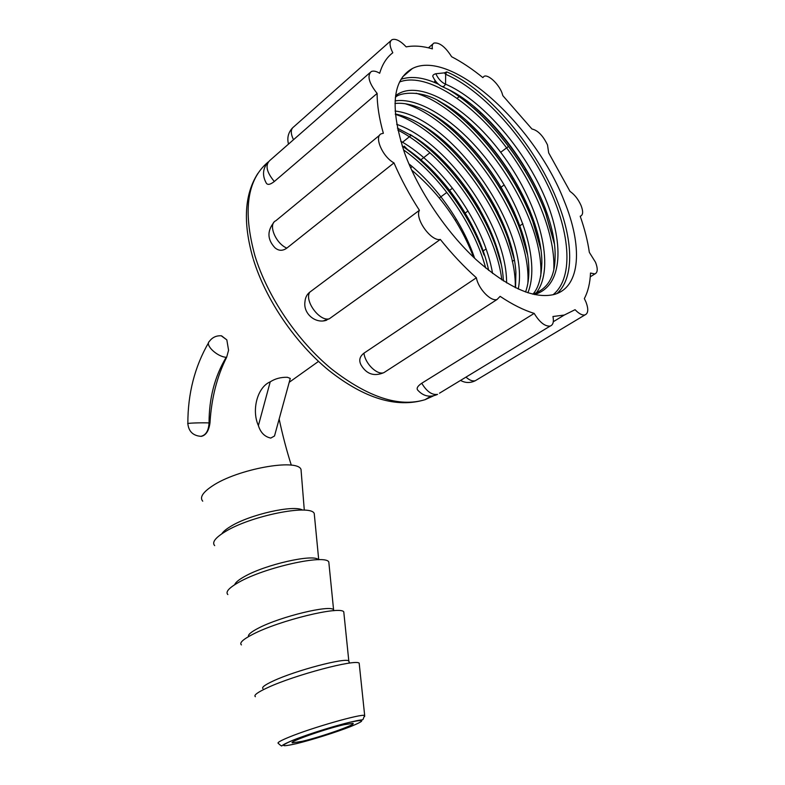 <?xml version="1.0" encoding="UTF-8"?>
<svg xmlns="http://www.w3.org/2000/svg" width="785" height="785" viewBox="0 0 785 785"><rect width="100%" height="100%" fill="white"/><g stroke="black" fill="none" stroke-linecap="round" stroke-linejoin="round"><path stroke-width="1.18" d="M442.181 86.615L440.925 85.997C437.422 83.838 434.704 80.61 432.761 76.302C432.751 75.154 433.771 74.3 435.832 73.741L444.349 72.868L446.714 71.896L445.644 74.271L445.576 84.181L443.957 86.311L442.132 86.585M421.741 383.247C426.736 391.519 432.005 395.228 437.539 394.374C430.092 397.681 423.586 396.366 418.032 390.449C416.109 388.644 417.345 386.249 421.741 383.247L534.183 313.392C539.619 322.311 544.947 326.54 550.157 326.079C553.082 325.019 554.014 321.83 552.954 316.512L564.268 315.05L575.081 309.692C578.957 313.745 582.254 315.482 584.982 314.913C588.259 313.45 588.622 309.221 586.052 302.215L584.344 298.585C588.034 291.569 590.084 283.051 590.506 273.043L594.873 273.936C597.738 272.591 597.974 268.725 595.56 262.337L589.339 252.368C587.71 240.956 584.658 228.906 580.193 216.218L580.606 216.111C583.137 214.845 583.284 211.322 581.077 205.552C578.29 199.292 574.6 194.572 570.008 191.393L548.676 152.859L547.498 144.921C542.945 135.579 537.764 130.271 531.955 129.005L502.871 95.701L501.9 92.669C498.514 83.73 488.064 74.065 484.1 76.322L482.834 77.587C472.315 69.031 461.914 62.084 451.63 56.726C445.321 46.825 439.433 42.262 433.977 43.067C432.398 43.931 431.878 45.864 432.388 48.866C422.742 46.04 414.009 45.383 406.188 46.884C400.419 40.81 395.699 38.396 392.029 39.672C389.174 41.674 389.429 46.04 392.794 52.772C386.72 57.344 382.354 64.174 379.685 73.26C376.172 71.15 373.356 70.591 371.226 71.572C366.938 75.782 368.911 83.063 377.124 93.415C377.114 105.21 379.194 118.506 383.355 133.313L381.373 133.764C373.719 136.355 382.57 156.941 393.982 162.887C400.821 178.764 409.289 194.572 419.406 210.301L309.732 292.197C304.138 300.773 319.632 321.801 329.298 318.798L440.316 239.425C451.895 253.889 463.915 266.674 476.387 277.772L363.965 353.171C365.045 363.641 377.32 375.515 383.934 372.61L386.122 371.197M514.352 260.021L512.262 261.425M525.783 169.364L524.674 170.168M513.272 178.381L512.193 179.166M504.186 184.936L501.183 187.105M500.977 187.252L499.927 188.007M488.869 195.975L487.858 196.711M476.966 204.561L475.985 205.268M468.056 210.979L465.26 213M465.201 213.049L464.298 213.697M456.409 219.388L455.261 220.212M480.862 112.922L479.792 113.756M468.566 122.538L467.507 123.373M456.34 132.096L455.418 132.822M444.33 141.496L443.535 142.114M432.515 150.73L431.848 151.26M429.895 152.781L421.251 159.541M420.897 159.816L420.348 160.248M412.243 166.587L410.624 167.853M369.823 72.799L269.755 160.542C265.016 165.115 266.537 172.101 274.318 181.502L377.124 93.415M274.318 181.502C269.942 184.907 267.175 185.26 265.997 182.562C262.121 175.173 262.828 168.324 268.117 162.024M402.548 142.252L411.291 135.216M457.174 98.262L459.215 96.614M439.335 197.987L446.842 192.404M448.735 190.99L449.658 190.304M449.697 190.274L452.494 188.184M500.683 152.3L508.562 146.422M482.726 251.259L486.082 248.963M519.994 225.697L522.859 223.735M444.349 72.868L445.576 74.241L446.714 71.896C488.044 89.107 537.843 148.61 558.537 204.159C573.393 242.663 573.894 278.439 557.007 293.531M563.983 200.44C582.764 245.734 580.969 286.702 554.671 294.336C534.516 299.497 508.425 288.026 476.416 259.913C446.272 232.105 418.13 190.255 404.52 152.781C389.782 107.79 392.412 79.697 412.41 68.501C451.748 48.307 535.331 126.169 563.983 200.44M447.744 89.107C486.425 111.647 527.314 163.79 545.595 212.99L554.308 243.625M448.539 89.51C487.024 112.284 527.481 164.075 545.654 212.951L554.171 242.575M437.863 100.588C475.945 123.323 515.294 173.799 532.878 221.684L540.796 249.247M438.727 101.039C476.564 124.001 515.47 174.103 532.927 221.645L540.639 248.119M428.306 111.961C465.672 134.863 503.479 183.69 520.357 230.221L527.471 254.595M429.228 112.461C466.319 135.569 503.656 184.024 520.416 230.191L527.265 253.388M419.053 123.245C455.614 146.265 491.861 193.473 508.052 238.63L514.293 259.688M420.044 123.804C456.291 147.03 492.058 193.836 508.101 238.591L514.057 258.393M410.123 134.451C445.772 157.559 480.449 203.148 495.943 246.892L501.272 264.516M411.193 135.079C446.479 158.384 480.655 203.541 496.002 246.853L500.987 263.132M402.205 146.059C436.578 169.334 469.342 213.01 484.041 255.027M402.666 146.304C436.882 169.638 469.45 213.147 484.09 254.988M435.812 81.905L434.193 82.278L434.968 81.1M434.193 82.278L438.246 84.044M400.988 79.295C411.468 75.782 423.939 77.411 438.413 84.191M445.576 74.241L445.644 74.271C480.744 89.245 522.104 134.294 545.928 181.62C570.008 229.377 574.748 277.262 553.023 294.777M534.183 313.392C523.624 310.153 512.271 304.472 500.123 296.347L497.101 299.458C490.959 301.94 478.212 288.684 476.387 277.772M497.101 299.458L383.934 372.61C374.249 376.702 366.664 374.249 361.208 365.251C358.637 360.59 359.559 356.567 363.965 353.171M329.298 318.798L323.361 320.879M326.766 320.143C315.599 324.264 303.01 313.578 304.973 301.705C305.286 297.613 306.866 294.444 309.732 292.197M379.655 135.177L275.849 220.742C267.754 224 275.437 243.33 286.819 248.119L393.982 162.887M286.819 248.119C282.6 251.112 278.636 250.984 274.917 247.726C267.342 239.592 266.988 231.163 273.847 222.449M419.406 210.301C414.598 218.681 431.181 241.721 440.316 239.425M473.541 257.215L473.08 255.949C459.873 222.194 439.374 193.542 411.595 170.002M302.274 741.315C321.507 736.84 357.489 724.113 352.848 723.358L343.958 724.712C324.99 728.98 287.447 742.257 292.481 742.855L302.274 741.315M221.576 335.833L226.826 339.866L228.572 350.277L226.63 357.322C216.984 376.447 211.44 398.319 209.978 422.938C208.879 430.818 206.004 435.283 201.333 436.352L200.832 436.332C205.866 435.253 208.614 430.779 209.055 422.909C209.045 398.25 214.756 376.368 226.198 357.283C217.209 356.851 204.64 344.919 209.379 341.377C212.323 337.383 216.277 335.519 221.242 335.794L226.826 339.866M202.726 501.183C199.527 497.474 202.707 492.421 212.284 486.023C237.178 469.037 297.329 458.234 301.018 469.43L301.322 473.208M214.668 545.624C211.793 542.435 215.198 537.853 224.873 531.867C250.229 515.853 310.467 503.833 314.236 513.459L314.549 516.765M227.846 594.569C225.285 591.959 228.906 587.877 238.728 582.323C264.643 567.369 325.108 554.024 328.797 561.962L329.082 564.778M241.417 644.907C239.15 642.905 243.007 639.343 252.986 634.221C279.48 620.385 340.16 605.686 343.771 611.849L344.007 614.135M255.38 696.707C253.437 695.324 257.529 692.301 267.656 687.631C294.758 674.963 355.664 658.89 359.177 663.178L359.353 664.895M290.008 379.39L290.273 378.419L287.388 377.291C280.932 377.114 275.211 378.635 270.217 381.844C257.343 387.162 251.357 410.212 258.393 425.588C260.551 432.604 264.682 436.774 270.776 438.079L274.505 435.999L275.103 433.82M435.832 73.741C438.158 78.716 441.248 82.131 445.085 83.975L445.586 84.142M465.976 377.124C469.499 380.264 472.599 381.461 475.288 380.725L476.937 379.734M267.96 162.191C247.03 179.765 242.683 210.929 254.899 255.674C267.479 296.73 297.505 340.984 331.692 369.117C368.126 397.367 399.261 407.552 425.097 399.673L433.487 395.856M445.576 84.181C480.665 99.087 522.251 146.334 543.387 193.866C564.798 241.809 563.365 286.545 534.33 294.522M395.591 95.731C418.64 77.244 469.342 108.222 504.372 157.314C539.668 206.043 556.015 267.518 536.165 293.08M395.071 100.922C422.369 96.516 464.671 127.17 494.491 169.962C524.194 212.549 539.619 264.103 527.893 292.795M395.081 111.048C451.346 116.926 530.317 229.151 518.267 289.057M396.69 124.334C447.646 141.673 506.845 226.502 506.61 282.904M400.693 141.172C442.671 164.624 484.463 224.471 492.568 273.435M408.857 163.79C437.049 186.379 462.856 223.166 474.611 258.226M442.485 86.733L450.835 90.697C501.811 117.269 556.967 204.09 555.083 257.343C554.916 277.026 547.479 289.292 532.779 294.159M395.355 97.585C397.465 93.307 419.936 88.568 441.445 102.521C490.743 129.574 542.101 210.439 541.866 262.671C541.424 277.586 538.461 288.075 532.956 294.12M394.953 103.483C405.551 102.305 418.042 105.906 432.407 114.276C479.802 141.653 527.491 216.729 528.815 267.685C529.149 276.977 528.06 285.083 525.558 292.01M395.306 114.002C404.197 115.758 413.666 119.752 423.714 125.993C468.988 153.507 513.115 222.93 515.902 272.375L515.549 287.771M397.416 128.132L415.393 137.699C458.312 165.174 498.966 229.024 503.106 276.732L503.42 280.951M402.185 146.01L407.435 149.425C444.673 174.751 479.557 226.198 488.662 270.413M399.536 82.003C424.126 72.446 466.172 98.125 499.221 138.425C532.603 179.215 555.378 232.056 553.837 269.098M416.128 93.238C473.541 110.371 544.957 214.079 540.747 276.232M405.168 103.718C462.277 120.988 531.641 221.448 527.883 283.189M395.326 114.306C451.179 132.223 516.883 226.561 515.284 287.634M397.818 130.045C445.939 154.419 495.05 225.099 501.831 279.931M403.47 149.837C439.943 175.565 473.816 223.902 485.689 268.019M550.157 326.079L439.492 393.187M390.871 40.702L293.688 126.885C290.568 129.152 290.509 133.43 293.492 139.73M474.091 106.76C503.342 132.165 531.013 171.601 545.487 208.987M466.839 120.998C493.863 146.363 514.97 176.468 530.16 211.302M460.461 135.874C482.893 158.06 500.899 183.661 514.489 212.666M455.231 151.848C472.413 170.031 486.7 190.264 498.092 212.558M452.268 170.492C462.659 182.601 471.834 195.534 479.772 209.301M434.9 80.718L437.108 82.925M221.851 533.78C223.195 531.612 226.07 529.198 230.466 526.539C249.502 514.528 294.022 504.549 302.598 510.093M234.715 584.688C235.431 582.499 238.65 579.811 244.38 576.602C265.359 564.464 313.98 553.582 318.455 559.705M248.541 636.596C247.726 634.761 251.082 631.915 258.618 628.039C280.549 616.529 330.495 604.538 333.556 609.768L334.017 610.661M262.916 688.612C261.533 687.356 264.977 684.814 273.259 680.968C295.68 670.41 345.812 657.28 348.805 660.98L349.08 662.236M359.177 663.178L364.672 715.488C361.453 721.935 365.781 718.471 354.879 721.14C339.807 724.202 309.388 733.651 293.237 740.127C280.608 745.436 282.914 745.564 281.913 745.662C282.08 746.506 280.863 745.75 278.283 743.385C276.919 742.738 280.52 740.657 289.066 737.144C311.851 727.685 361.797 713.467 364.672 715.488L364.623 716.558M350.718 726.527C336.48 732.16 311.684 739.98 296.406 743.65C280.382 747.261 279.372 746.084 293.374 740.098C307.71 734.309 335.116 725.683 350.267 722.19C365.319 719.011 365.476 720.453 350.718 726.527M270.217 381.844L258.393 425.588M209.978 422.938L209.055 422.909C200.774 422.585 185.966 423.154 187.85 423.714C188.694 431.456 193.012 435.665 200.783 436.332M226.63 357.322L228.572 350.277M460.55 380.421C465.387 383.08 470.293 383.178 475.288 380.725L584.982 314.913M590.261 276.811L594.873 273.936M257.941 173.308C244.4 194.238 242.781 222.626 253.084 258.471M412.41 68.501L402.538 76.93M395.316 114.159C404.118 115.787 413.587 119.732 423.714 125.993M564.268 315.05L553.307 321.722M430.798 396.199L425.097 399.673C396.651 408.298 364.603 398.584 328.964 370.51C295.248 343.016 265.86 299.929 253.398 259.492M428.443 47.816L432.957 43.94M292.324 128.122C288.203 132.704 286.927 138.032 288.497 144.106M404.226 146.128L407.435 149.425M343.771 611.849L348.805 660.98L349.541 663.109M328.797 561.962L333.674 610.691M291.304 465.201C286.692 450.727 282.639 435.351 279.146 419.043M289.214 382.295L318.504 361.404M318.71 559.705L314.236 513.459M304.295 510.162L301.018 469.43M290.273 378.419L274.505 435.999M187.85 423.557C187.821 393.628 194.729 366.673 208.575 342.711"/></g></svg>
